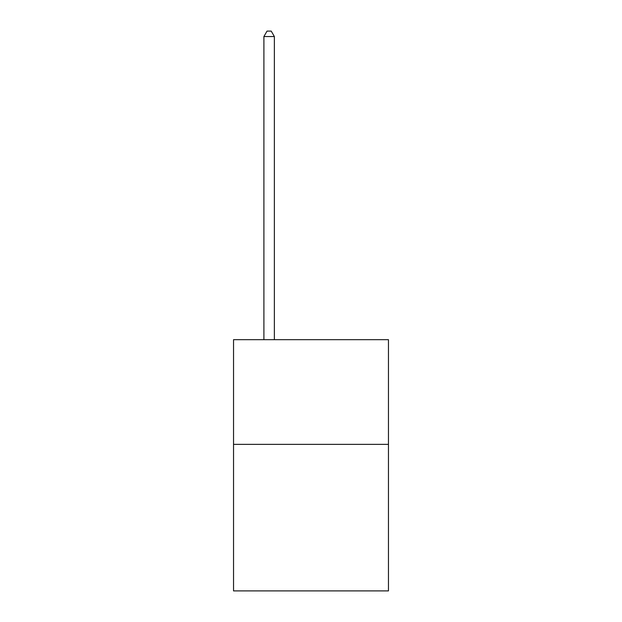 <?xml version="1.0" encoding="UTF-8"?>
<svg xmlns="http://www.w3.org/2000/svg" width="622" height="622" viewBox="0 0 622 622"><rect width="100%" height="100%" fill="white"/><g stroke="black" fill="none" stroke-linecap="round" stroke-linejoin="round"><path stroke-width="0.93" d="M388.462 444.357L388.462 590.9L233.538 590.9L233.538 339.682L388.462 339.682L388.462 444.357L233.538 444.357M274.364 339.682L274.364 36.542L263.899 36.542L263.899 339.682M263.899 36.542L267.04 31.1L271.223 31.1L274.364 36.542"/></g></svg>
